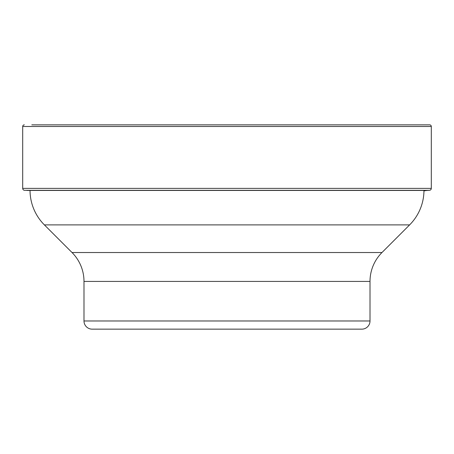 <?xml version="1.0" encoding="UTF-8"?>
<svg xmlns="http://www.w3.org/2000/svg" width="454" height="454" viewBox="0 0 454 454"><rect width="100%" height="100%" fill="white"/><g stroke="black" fill="none" stroke-linecap="round" stroke-linejoin="round"><path stroke-width="0.68" d="M31.808 124.85L429.666 124.85A1.634 1.634 0 0 1 431.3 126.484L431.3 188.382L22.7 188.382L22.7 126.484L22.7 188.382A1.941 1.941 0 0 0 24.533 190.317A1.941 1.941 0 0 1 22.7 188.382M22.7 126.484A1.634 1.634 0 0 1 24.334 124.85A1.634 1.634 0 0 0 22.7 126.484L431.3 126.484M30.032 190.447A49.032 49.032 0 0 0 44.39 224.895L409.61 224.895A49.032 49.032 0 0 0 423.962 190.907A39.685 39.685 0 0 1 427.169 190.447L429.467 190.317A1.941 1.941 0 0 0 431.3 188.382M26.831 190.447L427.169 190.447M370.01 320.978A8.172 8.172 0 0 1 361.838 329.15L92.162 329.15A8.172 8.172 0 0 1 83.99 320.978L83.99 281.418L370.01 281.418L370.01 320.978L83.99 320.978M409.61 224.895L381.979 252.526A40.86 40.86 0 0 0 370.01 281.418M44.39 224.895L72.021 252.526A40.86 40.86 0 0 1 83.99 281.418M24.533 190.317L429.467 190.317M381.979 252.526L72.021 252.526"/></g></svg>
